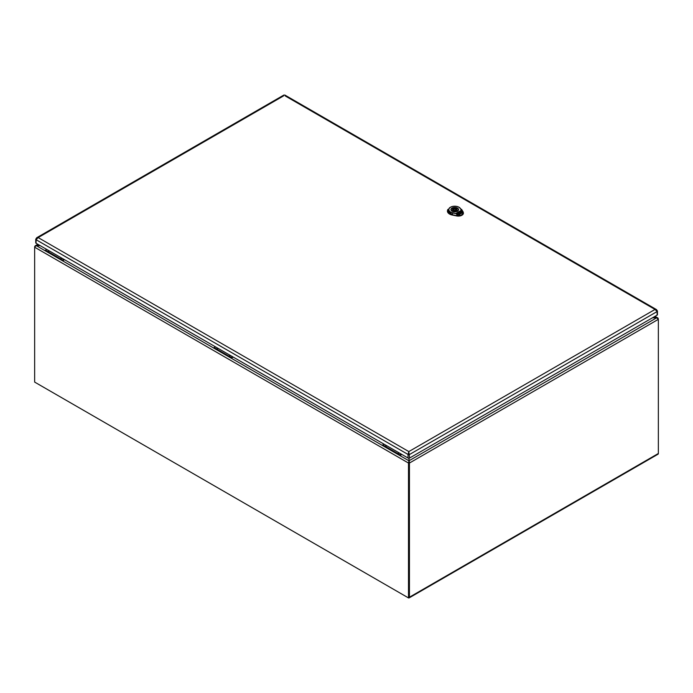 <?xml version="1.0" encoding="UTF-8"?>
<svg xmlns="http://www.w3.org/2000/svg" width="693" height="693" viewBox="0 0 693 693"><rect width="100%" height="100%" fill="white"/><g stroke="black" fill="none" stroke-linecap="round" stroke-linejoin="round"><path stroke-width="1.04" d="M460.256 208.515A5.865 3.387 0 0 0 450.58 207.242A5.865 3.387 0 0 0 452.78 212.829L455.829 213.47L461.356 210.274L462.309 211.287L460.256 208.515L461.46 210.265L455.734 213.574L452.728 212.968A6.02 3.474 180 0 1 450.467 207.224A6.02 3.474 180 0 1 458.983 207.224A6.02 3.474 180 0 1 460.403 208.532L463.097 211.824L462.889 214.154L460.559 215.497L455.829 213.47L456.93 214.397L456.661 215.48L460.533 215.35L457.016 214.284M462.205 211.296L462.733 213.955L460.559 215.497L456.644 215.636L452.312 214.752L447.444 210.681L447.825 209.442M463.063 211.781L462.309 211.287L462.837 214.016L463.063 211.781L461.538 209.286M459.381 213.418L458.671 214.276L458.056 213.704L458.671 213.089L457.614 213.548L458.835 214.804L460.117 214.068L459.433 212.647L459.251 213.842L458.671 214.172L458.056 213.6M458.697 213.236L457.657 213.626M460.074 214.094L459.087 212.803M461.833 212.353L460.412 211.547L461.347 211.348L461.833 212.456L460.585 211.945M458.939 212.604L460.542 211.867L460.533 213.825L462.006 212.976L462.292 212.032L461.088 210.819L458.896 212.413M460.871 212.552L460.23 213.288M462.014 213.08L462.292 212.136L461.088 210.915L457.553 213.297M462.006 212.976L462.292 212.136M460.36 212.812L459.849 212.491M447.444 210.819A7.294 4.21 0 0 0 447.427 210.975A7.294 4.21 0 0 0 452.304 215.055L456.635 215.93A5.094 2.945 0 0 0 463.418 213.08A5.094 2.945 0 0 0 463.4 212.907M457.233 211.079A3.534 2.044 0 0 0 458.264 209.641A3.534 2.044 0 0 0 456.089 207.753A3.534 2.044 0 0 0 452.234 208.195A3.534 2.044 0 0 0 451.204 209.641A3.534 2.044 0 0 0 453.378 211.521A3.534 2.044 0 0 0 457.233 211.079M455.751 210.767L456.496 211.2A3.222 1.862 0 0 0 457.432 210.655L456.696 210.23A2.209 1.273 0 0 0 456.938 209.641A2.209 1.273 0 0 0 453.716 208.506L452.971 208.082A3.222 1.862 0 0 0 452.035 208.619L452.78 209.052A2.209 1.273 0 0 0 452.529 209.641A2.209 1.273 0 0 0 455.751 210.767M453.95 209.191A1.1 0.641 0 0 0 453.629 209.641A1.1 0.641 0 0 0 454.313 210.23A1.1 0.641 0 0 0 455.518 210.092A1.1 0.641 0 0 0 455.838 209.641A1.1 0.641 0 0 0 455.154 209.052A1.1 0.641 0 0 0 453.95 209.191M452.78 209.052L452.78 210.23M452.971 208.082L452.971 210.403M453.716 208.506L453.716 209.399M456.696 210.23L456.696 211.114M387.162 445.971A1.655 0.953 180 0 1 386.088 445.686A1.655 0.953 180 0 1 385.603 445.071M398.796 453.005A1.152 0.667 180 0 1 398.605 452.642A1.152 0.667 180 0 1 398.605 452.572A1.152 0.667 0 0 0 398.605 452.642M399.653 453.179A1.655 0.953 180 0 1 398.579 452.901A1.655 0.953 180 0 1 398.094 452.278M382.727 444.923L382.727 445.642L399.904 455.561L399.904 454.842L401.221 454.08L399.904 454.842L399.904 455.561L401.845 454.443L399.904 455.561L382.727 445.642L382.727 444.923L399.904 454.842L382.727 444.923L384.043 444.17L382.727 444.923M36.071 238.799L36.686 237.751L283.809 95.08L284.918 95.08L656.505 309.606L657.12 310.655A1.1 0.641 180 0 1 657.44 311.105L657.44 314.674A1.1 0.641 180 0 1 657.12 315.124L409.606 458.021A1.1 0.641 180 0 1 408.038 458.021L36.071 243.269A1.1 0.641 180 0 1 35.75 242.819L35.75 239.25A1.1 0.641 180 0 0 36.071 239.7L38.167 237.586L408.827 451.585L408.038 454.452L36.071 239.7L36.071 243.269M35.75 239.25L36.686 237.751L38.167 237.586L283.584 95.894M285.144 95.894L655.024 309.442L657.12 311.555L409.606 454.452A1.1 0.641 180 0 1 408.038 454.452L408.038 458.021M657.12 315.124L657.12 311.555A1.1 0.641 180 0 0 657.44 311.105L656.505 309.606L655.024 309.442L408.827 451.585L409.606 458.021M48.995 251.057A1.152 0.667 180 0 1 48.805 250.684A1.152 0.667 180 0 1 48.813 250.623A1.152 0.667 0 0 0 48.805 250.684M49.861 251.23A1.655 0.953 180 0 1 48.779 250.953A1.655 0.953 180 0 1 48.302 250.329M62.353 258.437A1.655 0.953 180 0 1 61.279 258.16A1.655 0.953 180 0 1 60.793 257.545M45.426 250.182L45.426 250.901L62.604 260.819L62.604 260.1L63.912 259.347L62.604 260.1L62.604 260.819L64.536 259.702L62.604 260.819L45.426 250.901L45.426 250.182L62.604 260.1L45.426 250.182L46.734 249.428L45.426 250.182M217.645 348.423A1.152 0.667 180 0 1 217.455 348.059A1.152 0.667 180 0 1 217.463 347.99A1.152 0.667 0 0 0 217.455 348.059M218.512 348.596A1.655 0.953 180 0 1 217.437 348.319A1.655 0.953 180 0 1 216.952 347.695M230.137 355.639A1.152 0.667 180 0 1 229.946 355.266A1.152 0.667 180 0 1 229.955 355.206A1.152 0.667 0 0 0 229.946 355.266M231.003 355.812A1.655 0.953 180 0 1 229.929 355.535A1.655 0.953 180 0 1 229.444 354.911M232.571 356.713L231.254 357.467L231.254 358.194L233.194 357.077L231.254 358.194L214.076 348.276L214.076 347.557L231.254 357.467L214.076 347.557L215.393 346.795L214.076 347.557L214.076 348.276L231.254 358.194L231.254 357.467L232.562 356.713M408.991 461.469L408.965 460.793L36.365 245.677L40.237 245.677L36.365 245.677L34.771 246.734M35.741 382.718L408.342 597.834M409.433 597.201L409.433 463.045L658.35 319.334L658.055 318.13L656.635 317.801L658.35 319.334L658.35 453.491L409.433 597.201A1.542 0.892 60 0 1 409.113 597.912A1.542 0.892 60 0 1 408.506 597.92M408.965 461.036L408.965 458.203L409.433 463.045L408.957 462.707L408.965 596.933A0.884 0.511 60 0 1 408.783 597.34M654.556 316.606L656.635 317.801L652.477 317.801L656.635 317.801L408.965 460.793L408.498 463.045L408.965 462.777L408.965 597.652L408.498 597.92L408.498 463.045L34.65 247.21L34.65 382.086L408.498 597.92M658.35 453.491A1.542 0.892 60 0 1 658.029 454.201A1.542 0.892 60 0 1 657.882 454.253M38.306 244.56L35.152 245.85L34.65 246.665M452.78 212.829L452.33 214.596L447.687 211.59L449.618 207.718L447.427 210.975M452.122 211.235A3.586 2.07 180 0 1 451.143 209.823A3.586 2.07 180 0 1 451.23 209.364M458.238 209.364A3.586 2.07 180 0 1 458.324 209.823A3.586 2.07 180 0 1 457.345 211.235M452.044 211.192A3.812 2.2 180 0 1 453.75 207.51A3.812 2.2 180 0 1 458.411 210.204A3.812 2.2 180 0 1 452.044 211.192M456.635 215.93L452.304 215.055M463.132 211.902L463.418 213.08M449.618 207.718L450.467 207.224C453.309 205.873 456.141 205.873 458.983 207.224L459.831 207.718M458.324 209.823C458.073 209.875 459.061 212.569 452.148 211.183L451.143 209.823M458.264 210.161L458.264 209.641M451.204 210.161L451.204 209.641M455.838 210.819L455.838 209.641M453.629 210.741L453.629 209.641M655.006 316.337L657.848 317.983M658.029 454.201L409.113 597.912M35.152 245.85L37.855 244.3"/></g></svg>
